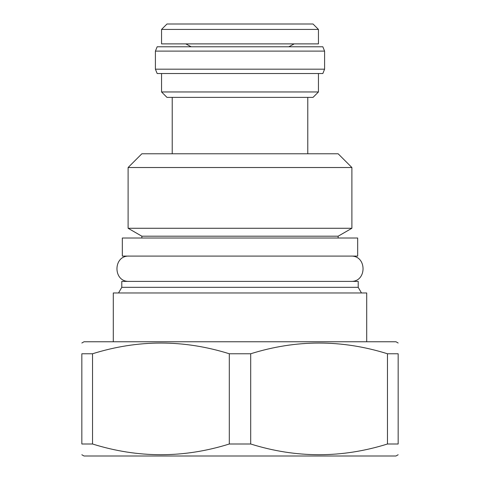 <?xml version="1.0" encoding="UTF-8"?>
<svg xmlns="http://www.w3.org/2000/svg" width="480" height="480" viewBox="0 0 480 480"><rect width="100%" height="100%" fill="white"/><g stroke="black" fill="none" stroke-linecap="round" stroke-linejoin="round"><path stroke-width="0.72" d="M398.16 454.746L395.988 456L84.012 456L81.84 454.746M92.532 353.766C138.126 339.486 183.714 339.486 229.308 353.766L250.692 353.766C296.286 339.486 341.874 339.486 387.468 353.766L398.16 353.766C398.16 339.486 398.16 339.486 398.16 353.766L398.16 444C398.16 458.28 398.16 458.28 398.16 444L387.468 444C341.874 458.28 296.286 458.28 250.692 444L229.308 444C183.714 458.28 138.126 458.28 92.532 444L81.84 444C81.84 458.28 81.84 458.28 81.84 444L81.84 353.766C81.84 339.486 81.84 339.486 81.84 353.766L92.532 353.766L92.532 444M398.16 343.014L395.988 341.766L84.012 341.766L81.84 343.014M250.692 353.766L250.692 444M229.308 353.766L229.308 444M387.468 353.766L387.468 444M366.708 341.766L366.708 292.962L113.292 292.962L113.292 341.766M358.212 287.328L358.212 281.394L121.788 281.394L121.788 287.328L358.212 287.328L361.464 292.962M122.328 256.086L357.672 256.086L357.672 238.014L122.328 238.014L122.328 256.086M338.148 238.014L338.148 236.202L141.852 236.202L141.852 238.014M141.852 236.202L128.112 228.27L351.888 228.27L338.148 236.202M128.112 167.52L141.852 153.78L338.148 153.78L351.888 167.52L128.112 167.52L128.112 228.27M166.974 97.386L313.026 97.386L318.444 91.962L161.556 91.962L166.974 97.386M157.158 73.524L322.842 73.524L324.594 69.186L155.406 69.186L157.158 73.524M324.594 51.114L322.842 46.776L157.158 46.776L155.406 51.114L324.594 51.114L324.594 69.186M155.406 51.114L155.406 69.186M318.444 43.884L161.556 43.884L161.556 29.424L318.444 29.424L318.444 43.884M318.444 29.424L313.026 24L166.974 24L161.556 29.424M129.198 256.086C112.878 255.306 112.878 282.174 129.198 281.394M350.802 256.086C367.122 255.306 367.122 282.174 350.802 281.394M121.788 287.328L118.536 292.962M351.888 167.52L351.888 228.27M172.218 97.386L172.218 153.78M307.782 97.386L307.782 153.78M161.556 73.524L161.556 91.962M288.816 46.776L294.228 43.884M191.184 46.776L185.772 43.884M318.444 73.524L318.444 91.962"/></g></svg>
